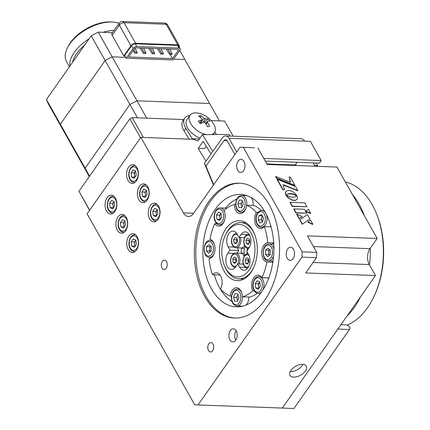<?xml version="1.0" encoding="UTF-8"?>
<svg xmlns="http://www.w3.org/2000/svg" width="430" height="430" viewBox="0 0 430 430"><rect width="100%" height="100%" fill="white"/><g stroke="black" fill="none" stroke-linecap="round" stroke-linejoin="round"><path stroke-width="0.64" d="M243.971 161.417A6.563 4.139 92.1 0 1 244.552 168.571A6.563 4.139 92.1 0 1 240.596 172.43A6.563 4.139 92.1 0 1 237.699 170.334A6.563 4.139 92.1 0 1 237.118 163.185A6.563 4.139 92.1 0 1 241.079 159.32A6.563 4.139 92.1 0 1 243.971 161.417M128.156 249.443A9.374 5.912 -87.9 0 0 132.29 252.437A9.374 5.912 -87.9 0 0 137.944 246.917A9.374 5.912 -87.9 0 0 137.116 236.699A9.374 5.912 -87.9 0 0 132.983 233.705A9.374 5.912 -87.9 0 0 127.328 239.225A9.374 5.912 -87.9 0 0 128.156 249.443M117.32 230.211A9.374 5.912 -87.9 0 0 121.454 233.205A9.374 5.912 -87.9 0 0 127.108 227.69A9.374 5.912 -87.9 0 0 126.28 217.467A9.374 5.912 -87.9 0 0 122.147 214.473A9.374 5.912 -87.9 0 0 116.492 219.993A9.374 5.912 -87.9 0 0 117.32 230.211M106.484 210.979A9.374 5.912 -87.9 0 0 110.618 213.973A9.374 5.912 -87.9 0 0 116.272 208.459A9.374 5.912 -87.9 0 0 115.444 198.241A9.374 5.912 -87.9 0 0 111.311 195.242A9.374 5.912 -87.9 0 0 105.656 200.762A9.374 5.912 -87.9 0 0 106.484 210.979M127.984 180.401A9.374 5.912 -87.9 0 0 132.118 183.395A9.374 5.912 -87.9 0 0 137.772 177.875A9.374 5.912 -87.9 0 0 136.939 167.657A9.374 5.912 -87.9 0 0 132.811 164.663A9.374 5.912 -87.9 0 0 127.156 170.183A9.374 5.912 -87.9 0 0 127.984 180.401M138.82 199.627A9.374 5.912 -87.9 0 0 142.953 202.627A9.374 5.912 -87.9 0 0 148.608 197.107A9.374 5.912 -87.9 0 0 147.775 186.889A9.374 5.912 -87.9 0 0 143.647 183.895A9.374 5.912 -87.9 0 0 137.992 189.41A9.374 5.912 -87.9 0 0 138.82 199.627M149.656 218.859A9.374 5.912 -87.9 0 0 153.79 221.853A9.374 5.912 -87.9 0 0 159.444 216.338A9.374 5.912 -87.9 0 0 158.616 206.12A9.374 5.912 -87.9 0 0 154.483 203.127A9.374 5.912 -87.9 0 0 148.828 208.641A9.374 5.912 -87.9 0 0 149.656 218.859M211.517 288.89A56.233 35.48 -87.9 0 0 236.306 306.859A56.233 35.48 -87.9 0 0 270.239 273.743A56.233 35.48 -87.9 0 0 265.267 212.436A56.233 35.48 -87.9 0 0 240.472 194.468A56.233 35.48 -87.9 0 0 206.54 227.583A56.233 35.48 -87.9 0 0 211.517 288.89M232.049 301.693A56.233 35.48 92.1 0 1 231.066 300.898M204.691 296.48A67.478 42.575 -87.9 0 0 234.436 318.039A67.478 42.575 -87.9 0 0 275.157 278.307A67.478 42.575 -87.9 0 0 269.185 204.734A67.478 42.575 -87.9 0 0 239.44 183.175A67.478 42.575 -87.9 0 0 198.719 222.912A67.478 42.575 -87.9 0 0 204.691 296.48M240.166 183.212A67.478 42.575 -87.9 0 0 200.014 223.493A67.478 42.575 -87.9 0 0 206.142 296.533A67.478 42.575 -87.9 0 0 235.167 318.06M293.507 249.33A6.563 4.139 92.1 0 1 294.088 256.484A6.563 4.139 92.1 0 1 290.132 260.344A6.563 4.139 92.1 0 1 287.235 258.247A6.563 4.139 92.1 0 1 286.66 251.099A6.563 4.139 92.1 0 1 290.615 247.234A6.563 4.139 92.1 0 1 293.507 249.33M302.596 364.366A9.374 5.069 150.6 0 0 292.905 368.236A9.374 5.069 150.6 0 0 289.954 375.342A9.374 5.069 150.6 0 0 293.642 377.11A9.374 5.069 150.6 0 0 303.333 373.245A9.374 5.069 150.6 0 0 306.284 366.14A9.374 5.069 150.6 0 0 302.596 364.366M290.18 371.595A9.374 5.069 150.6 0 0 290.546 371.617A9.374 5.069 150.6 0 0 302.962 364.387M208.486 350.471A4.687 2.956 -87.9 0 0 210.549 351.971A4.687 2.956 -87.9 0 0 213.377 349.214A4.687 2.956 -87.9 0 0 212.963 344.102A4.687 2.956 -87.9 0 0 210.899 342.602A4.687 2.956 -87.9 0 0 208.072 345.365A4.687 2.956 -87.9 0 0 208.486 350.471M162.046 268.057A4.687 2.956 -87.9 0 0 164.109 269.551A4.687 2.956 -87.9 0 0 166.937 266.793A4.687 2.956 -87.9 0 0 166.523 261.682A4.687 2.956 -87.9 0 0 164.459 260.188A4.687 2.956 -87.9 0 0 161.626 262.945A4.687 2.956 -87.9 0 0 162.046 268.057M236.118 330.783A6.563 4.139 -87.9 0 0 235.715 340.017A6.563 4.139 -87.9 0 0 235.774 340.114M236.177 330.88A6.563 4.139 92.1 0 1 236.758 338.034A6.563 4.139 92.1 0 1 232.797 341.898A6.563 4.139 92.1 0 1 229.905 339.802A6.563 4.139 92.1 0 1 229.324 332.648A6.563 4.139 92.1 0 1 233.286 328.783A6.563 4.139 92.1 0 1 236.177 330.88M310.664 213.334L308.423 209.351L305.746 211.162L310.664 213.334L310.487 213.592L305.66 211.452M294.937 185.405L290.255 177.096L289.121 177.058L290.438 182.331L275.63 176.407L276.581 178.101L294.937 185.405L294.76 185.663L276.404 178.353L275.63 176.407M289.121 177.058L290.164 182.223M286.622 195.736L288.272 197.601L290.363 199.095L292.642 200.063L294.846 200.337L296.141 200.031L297.211 199.042L297.452 197.52L296.797 195.618L295.05 196.972L292.615 197.311L289.702 196.773L286.348 195.252L286.444 195.989L288.095 197.854L291.889 200.138L295.141 200.536L296.958 199.407M286.348 195.252L286.444 195.989M296.797 195.618L296.576 195.94M299.355 218.515L302.22 216.596L296.883 214.129L299.355 218.515L299.178 218.773L302.22 216.596M296.883 214.129L296.705 214.382L299.178 218.773M307.396 214.543L300.016 219.687L302.494 224.089L309.928 219.026L307.396 214.543M309.928 219.026L302.494 224.089M300.016 219.687L299.839 219.945L302.317 224.342M301.941 257.135L302.183 251.835L316.716 252.378L316.475 257.672L301.941 257.135L198.026 404.947L194.682 404.748L87.096 213.812L140.846 137.353L193.564 139.309M198.026 404.947L282.311 408.07L375.476 275.549L369.284 264.558A11.245 7.095 92.1 0 1 370.015 248.669L377.185 238.478L307.428 235.893L316.716 252.378M316.475 257.672L305.725 272.964L375.476 275.549M254.549 147.78L240.021 147.243L254.549 147.78M257.892 147.979L267.18 164.464L336.937 167.05L377.185 238.478M266.88 163.927L296.119 165.012L296.421 165.545M140.846 137.353L183.416 212.904A11.245 7.095 92.1 0 0 188.378 216.5A11.245 7.095 92.1 0 0 193.435 213.5L240.021 147.243M243.358 147.442L302.183 251.835M290.228 202.315L292.421 206.212L306.956 206.749L304.757 202.852L290.228 202.315L290.046 202.573L292.244 206.464L306.628 206.739M310.546 220.128L308.014 222.025L312.836 224.197L310.546 220.128M312.836 224.197L312.658 224.449L307.832 222.278L308.014 222.025M285.719 192.097L285.703 193.736L286.294 195.204L288.062 193.86L290.481 193.527L293.405 194.059L296.754 195.58L295.286 193.65L293.271 192.033L291.008 190.909L288.745 190.442L286.584 190.947L285.536 192.35L285.52 193.994L286.117 195.456L287.541 194.258L289.718 193.779L293.228 194.312L296.576 195.833L296.259 195.295M283.112 184.653L297.796 190.474L295.62 186.615L277.264 179.31L283.16 189.775L284.558 189.829L283.112 184.653M284.558 189.829L283.16 189.775M277.264 179.31L277.081 179.563L282.983 190.033M297.796 190.474L297.614 190.732L283.214 185.018M293.937 208.899L296.125 212.78L306.628 213.173L304.435 209.286L293.937 208.899L293.754 209.152L295.947 213.038L306.294 213.162M285.934 191.635L285.536 192.35M347.155 325.085A73.105 46.123 -87.9 0 0 373.122 298.226A73.105 46.123 -87.9 0 0 376.271 213.205A73.105 46.123 -87.9 0 0 372.149 204.632A73.105 46.123 -87.9 0 0 345.354 181.987M352.444 194.57A73.105 46.123 92.1 0 1 359.071 204.142A73.105 46.123 92.1 0 1 364.328 215.666M370.268 248.314A73.105 46.123 92.1 0 1 369.494 264.928M360.421 296.963A73.105 46.123 92.1 0 1 347.112 315.899M247.444 248.314A7.498 4.73 -87.9 0 0 247.046 250.722M247.03 251.668A7.498 4.73 -87.9 0 0 247.293 253.893M376.271 213.205L376.723 214.312A71.23 44.94 92.1 0 1 373.654 297.151L373.122 298.226M271.072 226.852L264.305 226.599A46.859 29.568 -87.9 0 1 267.718 242.697A9.745 6.149 -87.9 0 0 261.768 252.055A9.745 6.149 -87.9 0 0 266.826 262.063A46.859 29.568 -87.9 0 1 261.956 277.673A9.745 6.149 -87.9 0 0 258.102 275.264A9.745 6.149 -87.9 0 0 252.372 280.543A9.745 6.149 -87.9 0 0 252.689 290.852A46.859 29.568 -87.9 0 1 242.391 296.824A9.745 6.149 -87.9 0 0 236.597 287.729A9.745 6.149 -87.9 0 0 230.179 296.093A46.859 29.568 -87.9 0 1 220.482 288.933A9.745 6.149 -87.9 0 0 221.713 278.597A9.745 6.149 -87.9 0 0 216.354 272.776A9.745 6.149 -87.9 0 0 212.479 274.727A46.859 29.568 -87.9 0 1 209.066 258.629A9.745 6.149 -87.9 0 0 215.011 249.271A9.745 6.149 -87.9 0 0 209.958 239.257A46.859 29.568 -87.9 0 1 214.828 223.654A9.745 6.149 -87.9 0 0 218.596 226.056A9.745 6.149 -87.9 0 0 218.682 226.062A9.745 6.149 -87.9 0 0 224.412 220.778A9.745 6.149 -87.9 0 0 224.095 210.474A46.859 29.568 -87.9 0 1 234.393 204.503A9.745 6.149 -87.9 0 0 240.096 213.592A9.745 6.149 -87.9 0 0 240.182 213.592A9.745 6.149 -87.9 0 0 246.605 205.228L253.872 205.497A46.859 29.568 -87.9 0 1 261.424 210.431M246.605 205.228A46.859 29.568 -87.9 0 1 256.301 212.393A9.745 6.149 -87.9 0 0 255.049 222.665A9.745 6.149 -87.9 0 0 260.338 228.54A9.745 6.149 -87.9 0 0 260.424 228.545A9.745 6.149 -87.9 0 0 264.305 226.599M239.768 220.703A29.992 18.92 -87.9 0 0 239.505 220.692A29.992 18.92 -87.9 0 0 219.488 249.749A29.992 18.92 -87.9 0 0 237.011 280.618A29.992 18.92 -87.9 0 0 237.279 280.634A29.992 18.92 -87.9 0 0 257.291 251.577A29.992 18.92 -87.9 0 0 239.768 220.703M231.985 301.505A54.357 34.298 92.1 0 1 214.301 274.791M225.487 208.12A54.357 34.298 92.1 0 1 236.876 198.929M219.918 274.797A9.745 6.149 -87.9 0 0 219.746 274.996L212.479 274.727M273.743 243.299A9.745 6.149 -87.9 0 0 272.41 244.143M271.787 261.005A9.745 6.149 -87.9 0 0 272.921 261.875M242.391 296.824L249.658 297.092A46.859 29.568 -87.9 0 0 257.328 293.298M231.49 296.141L230.179 296.093M254.377 290.911L252.689 290.852M261.956 277.673L268.825 277.925M272.856 262.289L266.826 262.063M267.718 242.697L273.722 242.918M256.301 212.393L258.027 212.458M234.393 204.503L235.699 204.551M214.828 223.654L216.989 223.734M243.332 264.106L237.785 263.902L239.639 267.197A9.374 5.912 -87.9 0 0 243.772 270.19A9.374 5.912 -87.9 0 0 247.992 267.697A9.374 5.912 -87.9 0 0 248.599 254.458L246.739 251.158L248.889 248.099A9.374 5.912 -87.9 0 0 250.625 237.914A9.374 5.912 -87.9 0 0 245.369 231.867A9.374 5.912 -87.9 0 0 241.149 234.366L238.999 237.424L237.145 234.124A9.374 5.912 -87.9 0 0 233.012 231.13A9.374 5.912 -87.9 0 0 227.357 236.65A9.374 5.912 -87.9 0 0 228.185 246.868L230.045 250.163L238.763 250.486L236.887 253.152M249.228 269.895A26.241 16.555 -87.9 0 0 250.932 232.823A26.241 16.555 -87.9 0 0 227.556 231.431A26.241 16.555 -87.9 0 0 225.503 234.904A26.241 16.555 -87.9 0 0 224.369 265.423A26.241 16.555 -87.9 0 0 249.228 269.895M225.503 234.904L226.035 233.834A28.117 17.738 92.1 0 1 228.233 230.109A28.117 17.738 92.1 0 1 240.886 222.616A28.117 17.738 92.1 0 1 254.641 234.361M253.388 268.121A28.117 17.738 92.1 0 1 251.453 271.319A28.117 17.738 92.1 0 1 238.8 278.812A28.117 17.738 92.1 0 1 224.82 266.53L224.369 265.423M244.595 237.629L238.999 237.424M237.242 247.793L238.763 250.486M230.045 250.163L227.895 253.222A9.374 5.912 -87.9 0 0 226.158 263.413A9.374 5.912 -87.9 0 0 231.415 269.459A9.374 5.912 -87.9 0 0 235.635 266.96L237.785 263.902M249.244 242.042L249.835 242.063M249.717 241.09L249.239 241.767M241.359 247.938L241.52 248.223A9.374 5.912 -87.9 0 0 241.294 253.071L241.112 253.334M241.52 248.223L244.428 248.33L245.009 246.841L244.45 245.852M243.939 255.673L244.649 254.662L244.202 253.179A9.374 5.912 92.1 0 1 244.428 248.33M244.202 253.179L241.294 253.071M213.468 185.007L204.4 163.4L222.321 137.917A7.498 4.73 92.1 0 1 225.691 135.918A7.498 4.73 92.1 0 1 228.996 138.315L310.379 141.33L321.215 160.562L319.425 163.11L265.283 161.105M304.564 141.115A7.498 4.73 -87.9 0 0 301.258 138.718L225.691 135.918M204.4 163.4L205.948 166.147L223.869 140.664A3.746 2.365 92.1 0 1 225.551 139.664A3.746 2.365 92.1 0 1 227.207 140.863L234.904 154.52M205.948 166.147L213.715 184.653M228.996 138.315L236.694 151.973M263.784 158.433L321.215 160.562M314.26 166.206L314.728 165.55L313.223 162.879M317.168 166.313L317.63 165.657L314.728 165.55M317.63 165.657L316.125 162.986M295.243 164.98L297.141 162.282M137.444 117.825L129.914 104.469L85.124 168.184L89.591 176.112M219.407 120.862L209.625 103.501L136.966 100.808L129.914 104.469L91.214 35.787L98.266 32.126L146.748 118.169M60.356 124.227L105.146 60.512L112.198 56.851L125.786 57.357L112.198 56.851L105.146 60.512L60.356 124.227L85.124 168.184L86.795 172.167L48.096 103.485L46.424 99.502L60.356 124.227L62.028 128.21L60.356 124.227M89.273 176.563L86.795 172.167L85.124 168.184L129.914 104.469L136.966 100.808L209.625 103.501L179.729 50.439M173.618 59.13L184.857 59.544L173.618 59.13M112.165 35.33A3.746 2.085 -144.9 0 1 112.004 33.282L119.169 23.091A3.746 2.085 35.1 0 0 119.33 25.139L112.165 35.33L123.775 55.938L125.012 55.981M179.202 46.999A3.746 2.026 150.6 0 0 179.256 45.575A3.746 2.026 150.6 0 0 177.783 44.865L135.638 43.301A3.746 2.026 150.6 0 0 130.94 45.741L123.775 55.938M133.069 48.509L126.259 58.195L173.053 59.931L179.864 50.245A2.999 1.623 150.6 0 0 180.154 48.687A2.999 1.623 150.6 0 0 178.971 48.122L136.826 46.558A2.999 1.623 150.6 0 0 133.069 48.509L131.521 45.763L124.711 55.448L126.259 58.195M180.154 48.687L178.606 45.94A2.999 1.623 150.6 0 0 177.423 45.376L135.278 43.812A2.999 1.623 150.6 0 0 131.521 45.763M134.525 48.569L128.613 56.975L172.5 58.604L178.412 50.192A1.123 0.607 150.6 0 0 178.52 49.606A1.123 0.607 150.6 0 0 178.074 49.396L135.934 47.832A1.123 0.607 150.6 0 0 134.525 48.569M170.07 54.293L172.5 58.604M162.174 53.433L162.723 54.395L163.368 53.476L161.062 48.767M163.368 53.476L161.739 53.417L159.1 48.692M157.923 48.649L157.67 49.015L161.094 54.336L161.739 53.417M170.893 53.755L171.441 54.717L172.086 53.804L169.785 49.09M172.086 53.804L170.457 53.739L167.818 49.015M166.641 48.972L166.388 49.337L169.812 54.658L170.457 53.739M144.738 52.788L145.281 53.75L145.926 52.831L143.625 48.117M145.926 52.831L144.297 52.772L141.658 48.047M140.486 48.004L140.228 48.364L143.652 53.691L144.297 52.772M149.205 48.327L148.952 48.687L148.737 48.31M153.456 53.11L154.004 54.072L154.65 53.153L152.344 48.44M154.65 53.153L153.021 53.094L150.376 48.37M148.952 48.687L152.376 54.013L153.021 53.094M136.014 52.465L136.563 53.428L137.208 52.508L135.052 48.096M137.208 52.508L135.579 52.449L133.902 49.45M133.128 50.552L134.934 53.368L135.579 52.449M112.445 32.653L98.266 32.126M91.214 35.787L46.424 99.502M220.993 213.323A3.746 2.365 -87.9 0 0 220.692 213.694A3.746 2.365 -87.9 0 0 219.913 217.274A3.746 2.365 -87.9 0 0 220.445 218.988A3.746 2.365 -87.9 0 0 220.536 219.139M216.973 219.262L216.457 215.043L218.526 212.103L221.111 213.377L221.622 217.596L219.553 220.542L216.973 219.262L220.171 219.381L219.655 215.161L216.457 215.043M224.578 220.267A8.433 5.321 92.1 0 1 219.639 224.782C217.929 224.68 216.537 223.713 215.457 221.869C212.286 216.763 215.446 207.325 220.262 207.926L226.621 208.163A8.433 5.321 92.1 0 1 226.879 208.179M219.655 215.161L220.961 213.307M204.374 122.131L208.007 118.836A23.838 22.07 122.4 0 1 209.034 119.975A23.838 22.07 122.4 0 1 209.974 121.195A24.311 8.815 140.2 0 0 207.405 121.244L207.351 122.227A24.311 18.178 76.2 0 1 209.689 126.334A23.838 0.855 163.9 0 0 207.561 126.861A24.311 18.178 -103.8 0 0 205.223 122.754L203.825 122.125A24.311 8.815 140.2 0 0 200.267 123.582A23.838 8.804 -120.9 0 0 199.289 122.373A23.838 8.804 -120.9 0 0 198.3 121.222A24.311 8.815 -39.8 0 1 201.858 119.766L199.762 122.948M206.287 134.601A14.996 8.342 -144.9 0 1 192.597 126.243A14.996 8.342 -144.9 0 1 190.001 115.245A14.996 8.342 -144.9 0 1 193.328 113.128A14.996 8.342 -144.9 0 1 200.074 113.579A24.37 24.37 0 0 1 212.694 122.453A14.996 8.342 -144.9 0 1 214.538 132.494A14.996 8.342 -144.9 0 1 211.393 134.558M211.942 121.491A14.996 8.342 -144.9 0 1 212.694 122.453M207.405 121.244L205.701 123.474M200.477 117.481L200.713 115.557A24.311 18.178 76.2 0 1 204.04 118.255L205.438 118.884A24.311 8.815 -39.8 0 1 208.007 118.836M199.687 122.856L201.858 119.766L201.912 118.782A24.311 18.178 -103.8 0 0 198.585 116.084A23.838 14.12 -69.6 0 1 200.713 115.557M200.041 138.1A14.996 8.342 -144.9 0 1 186.916 119.637L190.001 115.245M248.578 258.726L248.965 261.892L247.411 264.101L245.476 263.144L245.089 259.978L246.643 257.769L248.578 258.726M248.019 263.235L245.476 263.144M248.325 262.8L247.997 260.085L245.089 259.978M247.997 260.085L248.631 259.177M248.438 262.639A2.811 1.774 92.1 0 1 248.637 259.199M249.481 239.134L249.862 242.3L248.314 244.503L246.374 243.547L245.992 240.386L247.54 238.177L249.481 239.134M248.916 243.643L246.374 243.547M249.228 243.203L248.895 240.494L245.992 240.386M248.895 240.494L249.534 239.585M249.314 243.079A7.122 4.493 92.1 0 1 249.438 239.725M244.638 245.557A7.122 4.493 92.1 0 1 241.117 247.938L236.032 247.75A7.122 4.493 92.1 0 0 240.397 237.473M237.124 238.397L237.505 241.563L235.957 243.767L234.017 242.81L233.635 239.65L235.183 237.441L237.124 238.397M236.564 242.907L234.017 242.81M236.871 242.466L236.538 239.757L233.635 239.65M236.538 239.757L237.177 238.849M236.978 242.31A2.811 1.774 92.1 0 1 237.177 238.865M235.129 267.342L235.339 267.352A7.122 4.493 92.1 0 1 235.129 267.342C234.285 267.616 233.114 266.799 231.625 264.891C228.905 260.537 231.705 252.528 235.661 253.109L240.746 253.297A7.122 4.493 92.1 0 1 243.885 255.571A7.122 4.493 92.1 0 1 244.208 256.226M236.081 261.902A2.811 1.774 92.1 0 1 235.833 260.929A2.811 1.774 92.1 0 1 236.28 258.462L235.64 259.349L232.732 259.242L234.285 257.032L236.22 257.995L236.607 261.155L235.054 263.364L233.119 262.407L232.732 259.242M235.968 262.063L235.64 259.349M235.661 262.499L233.119 262.407M210.614 246.153A3.746 2.365 -87.9 0 0 209.711 248.884A3.746 2.365 -87.9 0 0 210.415 251.797M211.135 251.206L208.674 253.227L206.411 250.926L206.61 246.605L209.071 244.579L211.334 246.884L211.135 251.206M210.377 251.829L209.609 251.045L206.411 250.926M209.609 251.045L209.808 246.723L206.61 246.605M209.808 246.723L210.566 246.1M237.709 300.635L236.71 297.426L237.478 295.593A3.746 2.365 -87.9 0 0 237.075 297.447A3.746 2.365 -87.9 0 0 237.306 299.339A3.746 2.365 -87.9 0 0 237.806 300.398M248.825 297.06A8.433 5.321 92.1 0 1 248.82 298.054A8.433 5.321 92.1 0 1 245.863 305.16M235.049 293.647L237.774 293.808L238.967 297.635L237.43 301.296L234.705 301.134L233.511 297.307L235.049 293.647M237.457 301.237L234.705 301.134M236.71 297.426L233.511 297.307M238.037 294.647A3.746 2.365 92.1 0 0 237.478 295.593L237.967 294.426M267.739 277.882A8.433 5.321 92.1 0 1 268.513 278.737M259.016 288.138L258.613 285.955A3.746 2.365 -87.9 0 0 259.145 287.67A3.746 2.365 -87.9 0 0 259.236 287.82M259.811 282.058L260.322 286.278L258.253 289.223L255.673 287.944L255.157 283.725L257.226 280.785L259.811 282.058M258.355 283.843L259.392 282.376A3.746 2.365 92.1 0 0 258.613 285.955L258.355 283.843L255.157 283.725M259.693 282.005A3.746 2.365 -87.9 0 0 259.392 282.376L259.661 281.989M258.871 288.062L255.673 287.944M268.11 248.094L270.373 250.4L270.174 254.721L267.713 256.742L265.45 254.442L265.649 250.115L268.11 248.094M269.416 255.345L268.648 254.56L268.847 250.233L265.649 250.115M268.847 250.233L269.599 249.615M268.648 254.56L265.45 254.442M269.454 255.312A3.746 2.365 92.1 0 1 268.745 252.399A3.746 2.365 -87.9 0 1 269.653 249.663M262.488 216.102A3.746 2.365 -87.9 0 0 262.434 216.177A3.746 2.365 -87.9 0 0 261.746 217.822L262.198 215.752L259 215.634L261.687 214.672L263.472 217.843L262.574 221.977L259.887 222.939L258.102 219.768L259 215.634M270.862 226.078A8.433 5.321 92.1 0 1 269.997 226.809M262.493 222.009L261.3 219.886L258.102 219.768M261.3 219.886L261.746 217.822A3.746 2.365 -87.9 0 0 262.192 221.471A3.746 2.365 92.1 0 0 262.553 221.987M242.343 201.03A3.746 2.365 -87.9 0 0 241.784 201.976A3.746 2.365 -87.9 0 0 241.38 203.831A3.746 2.365 -87.9 0 0 241.612 205.723L241.015 203.809L237.817 203.691L239.354 200.025L242.079 200.192L243.273 204.013L241.735 207.679L239.01 207.518L237.817 203.691M251.362 197.644A8.433 5.321 92.1 0 1 253.125 204.438A8.433 5.321 92.1 0 1 253.039 205.47M241.762 207.62L239.01 207.518M242.015 207.018L241.612 205.723A3.746 2.365 -87.9 0 0 242.111 206.782M241.015 203.809L242.273 200.81M233.151 136.192L224.621 121.056L211.141 120.556M89.542 210.334L78.964 191.226L129.849 118.852L132.198 117.632L183.771 119.545M132.198 117.632L143.362 137.45M140.529 137.81L129.849 118.852M78.964 191.226L89.644 210.184M113.289 213.087A8.433 5.321 92.1 0 1 112.719 213.113C111.015 213.017 109.623 212.044 108.543 210.2C105.371 205.094 108.532 195.655 113.348 196.257A8.433 5.321 92.1 0 1 113.912 196.327M114.079 201.654A3.746 2.365 -87.9 0 0 113.773 202.025A3.746 2.365 -87.9 0 0 112.999 205.604A3.746 2.365 -87.9 0 0 113.531 207.319A3.746 2.365 -87.9 0 0 113.622 207.475M113.402 207.787L112.741 203.498L114.047 201.638M114.192 201.708L114.708 205.927L112.638 208.873L110.058 207.593L109.543 203.379L111.612 200.434L114.192 201.708M113.251 207.712L110.058 207.593M112.741 203.498L109.543 203.379M134.789 182.508A8.433 5.321 92.1 0 1 134.219 182.535C132.515 182.433 131.123 181.46 130.043 179.616C126.871 174.51 130.032 165.077 134.848 165.674A8.433 5.321 92.1 0 1 135.412 165.744M135.579 171.07A3.746 2.365 -87.9 0 0 135.273 171.441A3.746 2.365 -87.9 0 0 134.499 175.021A3.746 2.365 -87.9 0 0 135.031 176.735A3.746 2.365 -87.9 0 0 135.122 176.891M135.692 171.129L136.208 175.349L134.138 178.289L131.558 177.015L131.042 172.796L133.112 169.85L135.692 171.129M134.902 177.203L131.558 177.015M134.751 177.133L134.241 172.914L131.042 172.796M134.241 172.914L135.547 171.054M145.625 201.74A8.433 5.321 92.1 0 1 145.055 201.767C143.351 201.665 141.959 200.692 140.879 198.848C137.707 193.742 140.868 184.303 145.684 184.905A8.433 5.321 92.1 0 1 146.248 184.975M146.415 190.302A3.746 2.365 -87.9 0 0 146.109 190.673A3.746 2.365 -87.9 0 0 145.335 194.252A3.746 2.365 -87.9 0 0 145.867 195.967A3.746 2.365 -87.9 0 0 145.958 196.123M145.738 196.435L145.077 192.145L146.383 190.286M146.528 190.361L147.044 194.58L144.975 197.52L142.394 196.247L141.878 192.027L143.948 189.082L146.528 190.361M145.587 196.365L142.394 196.247M145.077 192.145L141.878 192.027M156.461 220.966A8.433 5.321 92.1 0 1 155.891 220.999C154.187 220.896 152.795 219.924 151.715 218.08C148.543 212.974 151.704 203.535 156.52 204.137A8.433 5.321 92.1 0 1 157.084 204.207M157.251 209.534A3.746 2.365 -87.9 0 0 156.945 209.904A3.746 2.365 -87.9 0 0 156.171 213.484A3.746 2.365 -87.9 0 0 156.703 215.199A3.746 2.365 -87.9 0 0 156.794 215.355M156.574 215.666L155.913 211.377L157.219 209.517M157.364 209.593L157.88 213.807L155.81 216.752L153.23 215.478L152.714 211.259L154.784 208.314L157.364 209.593M156.423 215.597L153.23 215.478M155.913 211.377L152.714 211.259M124.125 232.318A8.433 5.321 92.1 0 1 123.555 232.345C121.851 232.248 120.459 231.275 119.379 229.432C116.207 224.326 119.368 214.887 124.184 215.489A8.433 5.321 92.1 0 1 124.748 215.559M124.915 220.886A3.746 2.365 -87.9 0 0 124.609 221.256A3.746 2.365 -87.9 0 0 123.835 224.836A3.746 2.365 -87.9 0 0 124.367 226.551A3.746 2.365 -87.9 0 0 124.458 226.701M124.238 227.018L123.577 222.724L124.883 220.869M125.028 220.939L125.544 225.159L123.474 228.104L120.894 226.825L120.379 222.606L122.448 219.666L125.028 220.939M124.087 226.943L120.894 226.825M123.577 222.724L120.379 222.606M134.961 251.55A8.433 5.321 92.1 0 1 134.391 251.577C132.687 251.475 131.295 250.507 130.215 248.664C127.044 243.557 130.204 234.119 135.02 234.721A8.433 5.321 92.1 0 1 135.584 234.791M135.751 240.117A3.746 2.365 -87.9 0 0 135.445 240.488A3.746 2.365 -87.9 0 0 134.671 244.068A3.746 2.365 -87.9 0 0 135.203 245.783A3.746 2.365 -87.9 0 0 135.294 245.933M135.074 246.25L134.413 241.956L135.719 240.101M135.864 240.171L136.38 244.391L134.31 247.336L131.731 246.057L131.214 241.837L133.284 238.897L135.864 240.171M134.923 246.175L131.731 246.057M134.413 241.956L131.214 241.837M67.617 47.445L68.413 45.935A31.863 17.232 -29.4 0 1 110.343 21.941A31.863 17.232 -29.4 0 1 110.94 21.968L112.644 22.07A33.739 18.248 150.6 0 0 112.015 22.043A33.739 18.248 150.6 0 0 67.617 47.445A33.739 18.248 150.6 0 0 66.494 61.538L69.44 66.763M118.992 23.338A33.739 18.248 150.6 0 0 112.644 22.07M84.57 45.241A31.863 17.232 150.6 0 0 72.606 62.264M69.913 66.086A33.739 18.248 -29.4 0 1 89.107 38.791M103.135 32.309A33.739 18.248 -29.4 0 1 114.106 30.293M349.477 329.498L293.937 408.5L282.311 408.07L337.851 329.068L349.477 329.498L350.16 328.176L349.192 326.461L346.897 324.908L340.931 324.688M199.439 138.954L192.291 138.82L185.889 128.376A17.619 9.804 -144.9 0 1 184.766 118.126A17.619 9.804 -144.9 0 1 189.872 115.423M212.791 151.462L202.471 134.638L197.994 141.008L192.291 138.82M206.287 146.329L204.841 148.388L198.192 148.447L205.986 161.148M211.001 154.01L203.213 141.309L198.192 148.447M230.088 136.079L229.061 134.407L202.471 134.638M216.381 134.515L214.839 131.999M189.135 139.143L184.094 130.924A17.619 9.804 -144.9 0 1 182.976 120.674L184.766 118.126M313.094 262.477L369.284 264.558M313.448 246.573L370.015 248.669M183.416 212.904L193.591 213.28M234.103 247.089L228.185 246.868M245.557 267.417L239.639 267.197M234.017 253.453L227.895 253.222M247.277 234.592L241.149 234.366M223.869 140.664L227.164 140.787M177.783 44.865L166.174 24.257A3.746 2.026 150.6 0 1 167.646 24.967A3.746 3.746 0 0 0 164.518 23.064A3.746 2.365 92.1 0 1 166.174 24.257L124.028 22.699L135.638 43.301M164.518 23.064L122.378 21.5A3.746 2.365 92.1 0 1 124.028 22.699A3.746 2.026 -29.4 0 0 119.33 25.139L130.94 45.741M135.278 43.812L136.826 46.558M177.423 45.376L178.971 48.122M177.961 49.391L178.412 50.192M215.57 221.256A7.262 4.585 -87.9 0 0 222.041 221.643A7.262 4.585 -87.9 0 0 222.514 211.383A7.262 4.585 -87.9 0 0 216.043 210.996A7.262 4.585 -87.9 0 0 215.57 221.256M220.262 207.926A8.433 5.321 92.1 0 1 223.982 210.619A8.433 5.321 92.1 0 1 224.852 212.791M207.351 122.227L206.067 124.06M205.438 118.884L202.933 122.442M200.31 123.56L204.04 118.255M249.163 255.64A6.187 3.902 -87.9 0 0 244.084 257.032A6.187 3.902 -87.9 0 0 244.068 265.138A6.187 3.902 -87.9 0 0 248.766 266.369M248.019 253.845A7.122 4.493 92.1 0 1 248.266 253.861L248.019 253.845C244.063 253.265 241.262 261.273 243.982 265.627C245.471 267.535 246.637 268.352 247.486 268.078M250.061 236.048A6.187 3.902 -87.9 0 0 244.987 237.435A6.187 3.902 -87.9 0 0 244.971 245.546A6.187 3.902 -87.9 0 0 249.663 246.777M248.916 234.248A7.122 4.493 92.1 0 1 249.131 234.264L248.916 234.248C244.966 233.667 242.165 241.676 244.88 246.03C246.374 247.943 247.54 248.76 248.389 248.486M237.973 235.597A6.187 3.902 -87.9 0 0 232.737 236.505A6.187 3.902 -87.9 0 0 232.614 244.81A6.187 3.902 -87.9 0 0 237.822 245.53A6.187 3.902 -87.9 0 0 238.967 237.365M236.559 233.511A7.122 4.493 92.1 0 1 236.774 233.528L236.559 233.511C232.608 232.936 229.808 240.945 232.523 245.299C234.017 247.207 235.183 248.024 236.032 247.75M235.661 253.109A7.122 4.493 92.1 0 1 238.8 255.382A7.122 4.493 92.1 0 1 239.144 263.95M237.484 264.321A6.187 3.902 -87.9 0 0 237.623 255.995A6.187 3.902 -87.9 0 0 232.114 255.667A6.187 3.902 -87.9 0 0 231.711 264.402A6.187 3.902 -87.9 0 0 236.935 265.1M208.539 256.162A7.262 4.585 -87.9 0 0 213.447 249.18A7.262 4.585 -87.9 0 0 209.206 241.649A7.262 4.585 -87.9 0 0 204.298 248.631A7.262 4.585 -87.9 0 0 208.539 256.162M212.264 240.59L210.093 240.51A8.433 5.321 92.1 0 1 210.168 240.515A8.433 5.321 92.1 0 1 214.688 245.379M214.409 252.851A8.433 5.321 92.1 0 1 209.469 257.366A8.433 5.321 92.1 0 1 209.394 257.366L211.641 257.446M240.811 297.743A7.262 4.585 -87.9 0 0 236.57 290.218A7.262 4.585 -87.9 0 0 231.662 297.2A7.262 4.585 -87.9 0 0 235.903 304.725A7.262 4.585 -87.9 0 0 240.811 297.743M239.628 289.154L237.457 289.073A8.433 5.321 92.1 0 1 242.052 293.943M242.466 296.824A8.433 5.321 92.1 0 1 242.461 297.818A8.433 5.321 92.1 0 1 236.833 305.934L242.805 306.155M261.214 280.064A7.262 4.585 -87.9 0 0 254.743 279.683A7.262 4.585 -87.9 0 0 254.27 289.938A7.262 4.585 -87.9 0 0 260.741 290.325A7.262 4.585 -87.9 0 0 261.214 280.064M261.134 276.689L258.962 276.608A8.433 5.321 92.1 0 1 262.682 279.301A8.433 5.321 92.1 0 1 262.762 290.164M261.596 291.889A8.433 5.321 92.1 0 1 258.339 293.464L260.387 293.539M268.245 245.165A7.262 4.585 -87.9 0 0 263.332 252.147A7.262 4.585 -87.9 0 0 267.578 259.677A7.262 4.585 -87.9 0 0 272.486 252.689A7.262 4.585 -87.9 0 0 268.245 245.165M273.792 244.197L269.132 244.025A8.433 5.321 92.1 0 1 269.207 244.025A8.433 5.321 92.1 0 1 273.905 249.653M273.62 255.834A8.433 5.321 92.1 0 1 268.508 260.881A8.433 5.321 92.1 0 1 268.433 260.881L273.045 261.048M257.785 213.484A7.262 4.585 -87.9 0 0 257.317 223.745A7.262 4.585 -87.9 0 0 263.784 224.127A7.262 4.585 -87.9 0 0 264.256 213.866A7.262 4.585 -87.9 0 0 257.785 213.484M266.32 214.398A8.433 5.321 92.1 0 1 265.176 225.019A8.433 5.321 92.1 0 1 261.381 227.271C256.463 227.524 254.055 217.623 257.737 212.845C258.935 211.195 260.36 210.383 262.01 210.41A8.433 5.321 92.1 0 1 265.154 212.237M235.968 203.583A7.262 4.585 -87.9 0 0 240.209 211.108A7.262 4.585 -87.9 0 0 245.121 204.126A7.262 4.585 -87.9 0 0 240.881 196.596A7.262 4.585 -87.9 0 0 235.968 203.583M246.901 195.65L241.767 195.456A8.433 5.321 92.1 0 1 246.766 204.202A8.433 5.321 92.1 0 1 246.68 205.234M246.084 207.803A8.433 5.321 92.1 0 1 241.139 212.318C237.613 211.7 235.801 208.781 235.71 203.562C236.253 198.488 238.274 195.784 241.767 195.456M108.656 209.593A7.262 4.585 -87.9 0 0 115.127 209.974A7.262 4.585 -87.9 0 0 115.595 199.713A7.262 4.585 -87.9 0 0 109.129 199.332A7.262 4.585 -87.9 0 0 108.656 209.593M130.156 179.009A7.262 4.585 -87.9 0 0 136.622 179.396A7.262 4.585 -87.9 0 0 137.095 169.135A7.262 4.585 -87.9 0 0 130.623 168.748A7.262 4.585 -87.9 0 0 130.156 179.009M140.992 198.241A7.262 4.585 -87.9 0 0 147.458 198.622A7.262 4.585 -87.9 0 0 147.931 188.367A7.262 4.585 -87.9 0 0 141.459 187.98A7.262 4.585 -87.9 0 0 140.992 198.241M151.828 217.472A7.262 4.585 -87.9 0 0 158.294 217.854A7.262 4.585 -87.9 0 0 158.767 207.593A7.262 4.585 -87.9 0 0 152.295 207.212A7.262 4.585 -87.9 0 0 151.828 217.472M119.492 228.819A7.262 4.585 -87.9 0 0 125.963 229.206A7.262 4.585 -87.9 0 0 126.431 218.945A7.262 4.585 -87.9 0 0 119.965 218.564A7.262 4.585 -87.9 0 0 119.492 228.819M130.328 248.051A7.262 4.585 -87.9 0 0 136.799 248.438A7.262 4.585 -87.9 0 0 137.267 238.177A7.262 4.585 -87.9 0 0 130.801 237.79A7.262 4.585 -87.9 0 0 130.328 248.051M184.094 130.924L185.889 128.376M240.886 222.616L246.014 222.81M238.8 278.812L243.928 279.005M122.378 21.5A3.746 3.746 0 0 0 119.169 23.091M167.646 24.967L179.256 45.575M221.81 224.863L219.639 224.782M214.538 132.494L213.092 134.542M209.378 257.366C201.987 257.522 202.74 239.639 210.093 240.51M237.457 289.073C233.968 289.401 231.947 292.104 231.399 297.178C231.496 302.397 233.307 305.316 236.833 305.934M258.962 276.608C254.146 276.006 250.991 285.445 254.157 290.551C255.237 292.395 256.629 293.367 258.339 293.464M269.132 244.025C261.779 243.149 261.021 261.031 268.417 260.876M263.552 227.352L261.381 227.271M264.111 210.49L262.01 210.41M243.31 212.399L241.139 212.318"/></g></svg>
